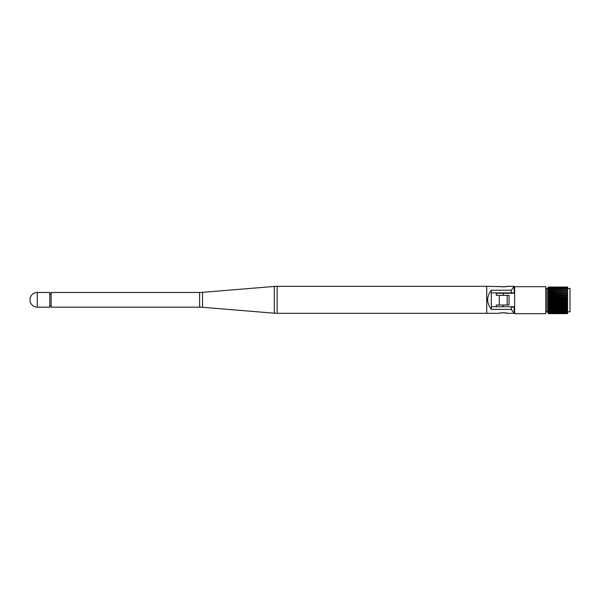 <?xml version="1.0" encoding="UTF-8"?>
<svg xmlns="http://www.w3.org/2000/svg" width="600" height="600" viewBox="0 0 600 600"><rect width="100%" height="100%" fill="white"/><g stroke="black" fill="none" stroke-linecap="round" stroke-linejoin="round"><path stroke-width="0.9" d="M507.165 305.025L507.165 295.335M499.275 305.025L499.275 295.335M500.43 286.612L486.743 286.32L486.743 313.312L499.275 313.312L501.668 312.817M501.72 312.81L503.22 312.72M503.243 312.72L507.165 313.312C507.412 312.675 499.035 312.675 499.275 313.312M507.165 313.312L514.14 313.312L511.305 309.405L491.303 309.405C486.48 303.015 486.48 296.625 491.303 290.228L491.303 309.405M499.275 286.32C499.028 286.957 507.412 286.957 507.165 286.32L514.14 286.32L511.305 290.228L491.303 290.228M506.393 286.53L503.22 286.913M511.305 290.228L511.305 292.897L514.14 292.897L514.14 286.32M491.303 292.897L511.305 292.897M514.14 307.103L514.14 313.312M514.14 306.735L511.305 306.735L511.305 309.405M511.305 306.735L491.303 306.735M514.635 286.688L514.635 313.68L545.783 313.68L545.783 286.688L514.635 286.688M545.783 310.808A1.208 1.208 0 0 0 546.99 312.015L548.197 312.015M545.783 289.56A1.208 1.208 0 0 1 546.99 288.345L548.197 288.345M567.577 311.843L570 311.843L570 288.525L567.577 288.525M548.197 302.843L567.577 303.135L548.197 303.135L548.197 301.267L567.577 301.267L567.577 299.385L548.197 299.385L567.577 299.093L567.577 297.517L548.197 297.233L567.577 297.517M548.197 304.657L567.577 304.657L548.197 304.935L548.197 303.135M548.197 306.39L567.577 306.39L548.197 306.645L548.197 304.935M548.197 307.995L567.577 307.995L548.197 308.235L548.197 306.645M548.197 309.45L567.577 309.45L548.197 309.66L548.197 308.235M548.197 310.725L567.577 310.725L548.197 310.905L548.197 309.66M548.197 310.905L548.197 311.798L567.577 311.798L548.197 311.94L548.197 312.638L567.577 312.638L548.197 312.75L548.197 313.237L567.577 313.237L548.197 313.59L567.577 313.62L548.197 313.673L567.577 313.62M567.577 287.055L548.197 287.055M548.197 287.618L567.577 287.618L548.197 287.722L548.197 287.123M548.197 288.42L567.577 288.42L548.197 288.57L548.197 287.722M548.197 289.455L567.577 289.455L548.197 289.642L548.197 288.57M548.197 290.7L567.577 290.7L548.197 290.918L548.197 289.642M548.197 292.132L567.577 292.132L548.197 292.373L548.197 290.918M548.197 293.715L567.577 293.715L548.197 293.978L548.197 292.373M548.197 295.433L567.577 295.433L548.197 295.702L548.197 293.978M548.197 299.385L548.197 300.975L567.577 300.975M496.298 306.735L496.298 305.025L509.01 305.025L509.01 295.335L496.298 295.335L496.298 293.265L514.635 293.265M511.305 307.103L514.635 307.103M567.577 302.843L567.577 301.267M567.577 304.657L567.577 303.135M567.577 306.39L567.577 304.935M567.577 307.995L567.577 306.645M567.577 309.45L567.577 308.235M567.577 310.725L567.577 309.66M567.577 311.798L567.577 310.905M567.577 312.638L567.577 311.94M567.577 313.237L567.577 312.75M567.577 287.618L567.577 287.123M567.577 288.42L567.577 287.722M567.577 289.455L567.577 288.57M567.577 290.7L567.577 289.642M567.577 292.132L567.577 290.918M567.577 293.715L567.577 292.373M567.577 295.433L567.577 293.978M567.577 297.233L567.577 295.702M548.197 297.517L548.197 299.093M548.197 295.702L548.197 297.233M486.743 313.312L277.125 313.312A34.605 34.605 0 0 1 274.282 313.192L202.5 307.282A34.605 34.605 0 0 0 199.597 307.163L199.597 292.47A34.605 34.605 0 0 0 202.5 292.358L274.282 286.44A34.605 34.605 0 0 1 277.125 286.327L486.743 286.327M199.597 292.47L51.135 292.47L51.135 307.163L199.597 307.163M51.135 294.03L49.778 294.03M51.135 305.603L49.778 305.603M49.778 307.163L49.778 292.47L37.282 292.47A7.283 7.283 0 0 0 30 299.88A7.283 7.283 0 0 0 37.282 307.163L49.778 307.163M546.99 288.345L546.99 312.015M503.22 305.025L503.22 306.735M503.22 293.265L503.22 295.335M548.197 298.597L567.577 298.597M548.197 298.192L567.577 298.192M548.197 296.843L567.577 296.843M548.197 296.452L567.577 296.452M548.197 300.382L567.577 300.382M548.197 299.978L567.577 299.978M548.197 295.147L567.577 295.147M548.197 294.78L567.577 294.78M548.197 293.558L567.577 293.558M548.197 293.212L567.577 293.212M548.197 292.095L567.577 292.095M548.197 291.78L567.577 291.78M548.197 290.513L567.577 290.513M548.197 289.433L567.577 289.433M548.197 310.935L567.577 310.935M548.197 309.855L567.577 309.855M548.197 308.587L567.577 308.587M548.197 308.272L567.577 308.272M548.197 307.155L567.577 307.155M548.197 306.81L567.577 306.81M548.197 305.587L567.577 305.587M548.197 305.212L567.577 305.212M548.197 303.915L567.577 303.915M548.197 303.525L567.577 303.525M548.197 302.168L567.577 302.168M548.197 301.763L567.577 301.763M202.5 307.282L202.5 292.358M274.282 313.192L274.282 286.44M277.125 313.312L277.125 286.327M37.282 307.163L37.282 292.47"/></g></svg>
